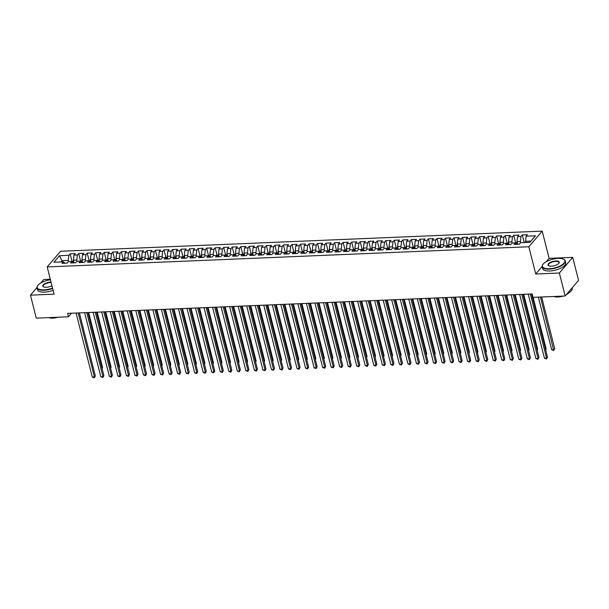 <?xml version="1.0" encoding="UTF-8"?>
<svg xmlns="http://www.w3.org/2000/svg" width="609" height="609" viewBox="0 0 609 609"><rect width="100%" height="100%" fill="white"/><g stroke="black" fill="none" stroke-linecap="round" stroke-linejoin="round"><path stroke-width="0.91" d="M50.303 279.234L43.825 279.501L40.925 282.896M542.208 231.123L60.565 251.273L47.19 266.925L528.833 246.774L542.208 231.123L549.105 258.361L546.281 261.672M542.147 266.506L535.73 274.012L559.359 273.022L572.734 257.371L549.105 258.361M572.734 257.371L578.55 280.361L565.175 296.012L559.359 273.022M62.605 261.878L59.476 255.727L53.904 262.235L63.29 261.847L62.004 263.347L67.127 263.134L68.406 261.634L71.824 261.489L70.537 262.989L75.653 262.776L76.94 261.276L80.35 261.132L79.071 262.631L84.187 262.418L85.473 260.918L88.884 260.774L87.597 262.273L92.72 262.06L93.999 260.561L97.417 260.416L96.131 261.916L101.246 261.703L102.533 260.203L105.943 260.058L104.664 261.565L109.78 261.345L111.066 259.845L114.477 259.7L113.19 261.208L118.313 260.995L119.592 259.487L123.003 259.35L121.724 260.85L126.839 260.637L128.126 259.129L131.536 258.992L130.25 260.492L135.373 260.279L136.652 258.779L140.07 258.635L138.783 260.134L143.899 259.921L145.186 258.422L148.596 258.277L147.317 259.777L152.433 259.563L153.719 258.064L157.13 257.919L155.843 259.419L160.966 259.206L162.245 257.706L165.663 257.561L164.377 259.061L169.492 258.848L170.779 257.348L174.189 257.204L172.91 258.711L178.026 258.49L179.312 256.99L182.723 256.846L181.436 258.353L186.56 258.14L187.838 256.633L191.249 256.496L189.97 257.995L195.086 257.782L196.372 256.275L199.782 256.138L198.504 257.637L203.619 257.424L204.898 255.917L208.316 255.78L207.03 257.28L212.153 257.067L213.432 255.567L216.842 255.422L215.563 256.922L220.679 256.709L221.965 255.209L225.376 255.064L224.089 256.564L229.212 256.351L230.491 254.851L233.909 254.707L232.623 256.206L237.738 255.993L239.025 254.493L242.435 254.349L241.156 255.849L246.272 255.635L247.558 254.136L250.969 253.991L249.682 255.498L254.806 255.278L256.084 253.778L259.495 253.633L258.216 255.141L263.332 254.927L264.618 253.42L268.029 253.283L266.75 254.783L271.865 254.57L273.144 253.062L276.562 252.925L275.276 254.425L280.399 254.212L281.678 252.712L285.088 252.568L283.809 254.067L288.925 253.854L290.211 252.354L293.622 252.21L292.335 253.709L297.458 253.496L298.737 251.997L302.155 251.852L300.869 253.352L305.984 253.138L307.271 251.639L310.681 251.494L309.402 252.994L314.518 252.781L315.805 251.281L319.215 251.136L317.928 252.644L323.052 252.423L324.331 250.923L327.749 250.779L326.462 252.286L331.578 252.073L332.864 250.565L336.275 250.428L334.996 251.928L340.111 251.715L341.398 250.208L344.808 250.071L343.522 251.57L348.645 251.357L349.924 249.85L353.334 249.713L352.055 251.213L357.171 250.999L358.457 249.5L361.868 249.355L360.581 250.855L365.704 250.642L366.983 249.142L370.401 248.997L369.115 250.497L374.231 250.284L375.517 248.784L378.927 248.639L377.649 250.139L382.764 249.926L384.051 248.426L387.461 248.282L386.175 249.781L391.298 249.568L392.577 248.069L395.995 247.924L394.708 249.431L399.824 249.21L401.11 247.711L404.521 247.566L403.242 249.073L408.357 248.86L409.644 247.353L413.054 247.216L411.768 248.716L416.891 248.502L418.17 246.995L421.58 246.858L420.301 248.358L425.417 248.145L426.703 246.645L430.114 246.5L428.827 248L433.951 247.787L435.229 246.287L438.647 246.143L437.361 247.642L442.477 247.429L443.763 245.929L447.173 245.785L445.895 247.284L451.01 247.071L452.297 245.572L455.707 245.427L454.421 246.927L459.544 246.714L460.823 245.214L464.241 245.069L462.954 246.576L468.07 246.356L469.356 244.856L472.767 244.711L471.488 246.219L476.603 246.006L477.89 244.498L481.3 244.361L480.014 245.861L485.137 245.648L486.416 244.14L489.826 244.003L488.547 245.503L493.663 245.29L494.95 243.783L498.36 243.646L497.073 245.145L502.197 244.932L503.476 243.433L506.894 243.288L505.607 244.788L510.723 244.574L512.009 243.075L515.42 242.93L514.141 244.43L519.256 244.217L520.543 242.717L529.921 242.321L535.494 235.812L526.107 236.201L527.394 234.701L522.271 234.914L520.992 236.414L517.574 236.558L518.86 235.059L513.745 235.272L512.458 236.772L509.048 236.916L510.327 235.417L505.211 235.63L503.925 237.129L500.514 237.274L501.801 235.774L496.678 235.987L495.399 237.487L491.988 237.632L493.267 236.125L488.152 236.345L486.865 237.845L483.455 237.99L484.734 236.482L479.618 236.695L478.339 238.203L474.921 238.34L476.208 236.84L471.084 237.053L469.805 238.561L466.395 238.698L467.674 237.198L462.558 237.411L461.272 238.911L457.861 239.055L459.148 237.556L454.025 237.769L452.746 239.268L449.328 239.413L450.614 237.913L445.499 238.127L444.212 239.626L440.802 239.771L442.081 238.271L436.965 238.484L435.679 239.984L432.268 240.129L433.555 238.629L428.431 238.842L427.153 240.342L423.742 240.486L425.021 238.979L419.906 239.2L418.619 240.7L415.209 240.844L416.487 239.337L411.372 239.55L410.085 241.057L406.675 241.194L407.961 239.695L402.838 239.908L401.559 241.415L398.149 241.552L399.428 240.053L394.312 240.266L393.026 241.773L389.615 241.91L390.902 240.41L385.779 240.624L384.5 242.123L381.082 242.268L382.368 240.768L377.253 240.981L375.966 242.481L372.556 242.626L373.835 241.126L368.719 241.339L367.433 242.839L364.022 242.983L365.309 241.484L360.185 241.697L358.907 243.197L355.489 243.341L356.775 241.842L351.659 242.055L350.373 243.554L346.963 243.699L348.241 242.192L343.126 242.412L341.839 243.912L338.429 244.057L339.715 242.549L334.592 242.763L333.313 244.27L329.903 244.407L331.182 242.907L326.066 243.12L324.78 244.628L321.369 244.765L322.656 243.265L317.533 243.478L316.254 244.978L312.836 245.123L314.122 243.623L309.007 243.836L307.72 245.336L304.31 245.48L305.589 243.981L300.473 244.194L299.186 245.693L295.776 245.838L297.063 244.338L291.939 244.552L290.66 246.051L287.242 246.196L288.529 244.696L283.413 244.909L282.127 246.409L278.716 246.554L279.995 245.046L274.88 245.267L273.593 246.767L270.183 246.911L271.469 245.404L266.346 245.617L265.067 247.125L261.657 247.262L262.936 245.762L257.82 245.975L256.534 247.482L253.123 247.619L254.41 246.12L249.287 246.333L248.008 247.84L244.59 247.977L245.876 246.478L240.761 246.691L239.474 248.19L236.064 248.335L237.343 246.835L232.227 247.048L230.94 248.548L227.53 248.693L228.817 247.193L223.693 247.406L222.414 248.906L218.996 249.051L220.283 247.551L215.167 247.764L213.881 249.264L210.47 249.408L211.749 247.909L206.634 248.122L205.347 249.621L201.937 249.766L203.223 248.259L198.1 248.48L196.821 249.979L193.411 250.124L194.69 248.617L189.574 248.83L188.288 250.337L184.877 250.474L186.164 248.974L181.04 249.188L179.762 250.695L176.344 250.832L177.63 249.332L172.514 249.545L171.228 251.045L167.818 251.19L169.096 249.69L163.981 249.903L162.694 251.403L159.284 251.547L160.57 250.048L155.447 250.261L154.168 251.761L150.75 251.905L152.037 250.406L146.921 250.619L145.635 252.118L142.224 252.263L143.503 250.763L138.388 250.977L137.101 252.476L133.691 252.621L134.977 251.114L129.854 251.334L128.575 252.834L125.165 252.979L126.444 251.471L121.328 251.684L120.042 253.192L116.631 253.329L117.91 251.829L112.794 252.042L111.516 253.55L108.097 253.687L109.384 252.187L104.261 252.4L102.982 253.907L99.572 254.044L100.85 252.545L95.735 252.758L94.448 254.257L91.038 254.402L92.324 252.902L87.201 253.116L85.922 254.615L82.504 254.76L83.791 253.26L78.675 253.473L77.389 254.973L73.978 255.118L75.257 253.618L70.142 253.831L72.029 261.307M59.476 255.727L68.855 255.331L70.142 253.831M565.175 296.012L533.012 297.352L532.152 293.949L67.569 313.384L68.429 316.794L71.474 313.224M74.054 262.844L73.392 260.21L76.803 260.073L77.107 261.269M73.978 255.118L73.392 260.21M77.389 254.973L76.803 260.073M63.29 261.847L65.14 263.217M82.588 262.487L81.926 259.86L85.336 259.716L85.641 260.911M82.504 254.76L81.926 259.86M85.922 254.615L85.336 259.716M71.824 261.489L73.666 262.86M91.122 262.129L90.452 259.503L93.87 259.358L94.167 260.553M91.038 254.402L90.452 259.503M94.448 254.257L93.87 259.358M80.35 261.132L82.2 262.502M99.648 261.771L98.985 259.145L102.396 259L102.7 260.195M99.572 254.044L98.985 259.145M102.982 253.907L102.396 259M88.884 260.774L90.726 262.144M108.181 261.413L107.519 258.787L110.929 258.642L111.234 259.837M108.097 253.687L107.519 258.787M111.516 253.55L110.929 258.642M97.417 260.416L99.259 261.786M116.715 261.055L116.045 258.429L119.455 258.285L119.76 259.48M116.631 253.329L116.045 258.429M120.042 253.192L119.455 258.285M105.943 260.058L107.793 261.428M125.241 260.698L124.579 258.071L127.989 257.927L128.293 259.129M125.165 252.979L124.579 258.071M128.575 252.834L127.989 257.927M114.477 259.7L116.319 261.071M133.774 260.347L133.105 257.714L136.523 257.577L136.819 258.772M133.691 252.621L133.105 257.714M137.101 252.476L136.523 257.577M123.003 259.35L124.853 260.721M142.3 259.99L141.638 257.356L145.049 257.219L145.353 258.414M142.224 252.263L141.638 257.356M145.635 252.118L145.049 257.219M131.536 258.992L133.386 260.363M150.834 259.632L150.172 257.006L153.582 256.861L153.887 258.056M150.75 251.905L150.172 257.006M154.168 251.761L153.582 256.861M140.07 258.635L141.912 260.005M159.368 259.274L158.698 256.648L162.116 256.503L162.413 257.698M159.284 251.547L158.698 256.648M162.694 251.403L162.116 256.503M148.596 258.277L150.446 259.647M167.894 258.916L167.231 256.29L170.642 256.145L170.946 257.341M167.818 251.19L167.231 256.29M171.228 251.045L170.642 256.145M157.13 257.919L158.979 259.289M176.427 258.559L175.765 255.932L179.175 255.788L179.48 256.983M176.344 250.832L175.765 255.932M179.762 250.695L179.175 255.788M165.663 257.561L167.505 258.932M184.961 258.201L184.291 255.574L187.701 255.43L188.006 256.625M184.877 250.474L184.291 255.574M188.288 250.337L187.701 255.43M174.189 257.204L176.039 258.574M193.487 257.843L192.825 255.217L196.235 255.072L196.54 256.267M193.411 250.124L192.825 255.217M196.821 249.979L196.235 255.072M182.723 256.846L184.565 258.216M202.021 257.493L201.351 254.859L204.769 254.714L205.066 255.917M201.937 249.766L201.351 254.859M205.347 249.621L204.769 254.714M191.249 256.496L193.099 257.866M210.547 257.135L209.884 254.501L213.295 254.364L213.599 255.559M210.47 249.408L209.884 254.501M213.881 249.264L213.295 254.364M199.782 256.138L201.632 257.508M219.08 256.777L218.418 254.143L221.828 254.006L222.133 255.201M218.996 249.051L218.418 254.143M222.414 248.906L221.828 254.006M208.316 255.78L210.158 257.15M227.614 256.419L226.944 253.793L230.362 253.648L230.659 254.844M227.53 248.693L226.944 253.793M230.94 248.548L230.362 253.648M216.842 255.422L218.692 256.792M236.14 256.062L235.477 253.435L238.888 253.291L239.192 254.486M236.064 248.335L235.477 253.435M239.474 248.19L238.888 253.291M225.376 255.064L227.226 256.435M244.673 255.704L244.011 253.078L247.421 252.933L247.726 254.128M244.59 247.977L244.011 253.078M248.008 247.84L247.421 252.933M233.909 254.707L235.752 256.077M253.207 255.346L252.537 252.72L255.947 252.575L256.252 253.77M253.123 247.619L252.537 252.72M256.534 247.482L255.947 252.575M242.435 254.349L244.285 255.719M261.733 254.988L261.071 252.362L264.481 252.217L264.786 253.413M261.657 247.262L261.071 252.362M265.067 247.125L264.481 252.217M250.969 253.991L252.811 255.361M270.267 254.631L269.597 252.004L273.015 251.86L273.312 253.062M270.183 246.911L269.597 252.004M273.593 246.767L273.015 251.86M259.495 253.633L261.345 255.004M278.793 254.28L278.13 251.646L281.541 251.509L281.845 252.705M278.716 246.554L278.13 251.646M282.127 246.409L281.541 251.509M268.029 253.283L269.878 254.653M287.326 253.923L286.664 251.289L290.074 251.152L290.379 252.347M287.242 246.196L286.664 251.289M290.66 246.051L290.074 251.152M276.562 252.925L278.404 254.296M295.86 253.565L295.19 250.938L298.608 250.794L298.905 251.989M295.776 245.838L295.19 250.938M299.186 245.693L298.608 250.794M285.088 252.568L286.938 253.938M304.386 253.207L303.724 250.581L307.134 250.436L307.438 251.631M304.31 245.48L303.724 250.581M307.72 245.336L307.134 250.436M293.622 252.21L295.472 253.58M312.919 252.849L312.257 250.223L315.668 250.078L315.972 251.273M312.836 245.123L312.257 250.223M316.254 244.978L315.668 250.078M302.155 251.852L303.998 253.222M321.453 252.491L320.783 249.865L324.194 249.72L324.498 250.916M321.369 244.765L320.783 249.865M324.78 244.628L324.194 249.72M310.681 251.494L312.531 252.864M329.979 252.134L329.317 249.507L332.727 249.363L333.032 250.558M329.903 244.407L329.317 249.507M333.313 244.27L332.727 249.363M319.215 251.136L321.057 252.507M338.513 251.776L337.843 249.15L341.261 249.005L341.558 250.2M338.429 244.057L337.843 249.15M341.839 243.912L341.261 249.005M327.749 250.779L329.591 252.149M347.039 251.426L346.376 248.792L349.787 248.647L350.091 249.85M346.963 243.699L346.376 248.792M350.373 243.554L349.787 248.647M336.275 250.428L338.124 251.799M355.572 251.068L354.91 248.434L358.32 248.297L358.625 249.492M355.489 243.341L354.91 248.434M358.907 243.197L358.32 248.297M344.808 250.071L346.65 251.441M364.106 250.71L363.436 248.076L366.854 247.939L367.151 249.134M364.022 242.983L363.436 248.076M367.433 242.839L366.854 247.939M353.334 249.713L355.184 251.083M372.632 250.352L371.97 247.726L375.38 247.581L375.684 248.776M372.556 242.626L371.97 247.726M375.966 242.481L375.38 247.581M361.868 249.355L363.718 250.725M381.165 249.994L380.503 247.368L383.914 247.224L384.218 248.419M381.082 242.268L380.503 247.368M384.5 242.123L383.914 247.224M370.401 248.997L372.244 250.368M389.699 249.637L389.029 247.01L392.44 246.866L392.744 248.061M389.615 241.91L389.029 247.01M393.026 241.773L392.44 246.866M378.927 248.639L380.777 250.01M398.225 249.279L397.563 246.653L400.973 246.508L401.278 247.703M398.149 241.552L397.563 246.653M401.559 241.415L400.973 246.508M387.461 248.282L389.303 249.652M406.759 248.921L406.089 246.295L409.507 246.15L409.804 247.345M406.675 241.194L406.089 246.295M410.085 241.057L409.507 246.15M395.995 247.924L397.837 249.294M415.285 248.563L414.622 245.937L418.033 245.792L418.337 246.995M415.209 240.844L414.622 245.937M418.619 240.7L418.033 245.792M404.521 247.566L406.37 248.936M423.818 248.213L423.156 245.579L426.566 245.442L426.871 246.637M423.742 240.486L423.156 245.579M427.153 240.342L426.566 245.442M413.054 247.216L414.896 248.586M432.352 247.855L431.682 245.221L435.1 245.084L435.397 246.28M432.268 240.129L431.682 245.221M435.679 239.984L435.1 245.084M421.58 246.858L423.43 248.228M440.878 247.498L440.216 244.871L443.626 244.727L443.931 245.922M440.802 239.771L440.216 244.871M444.212 239.626L443.626 244.727M430.114 246.5L431.964 247.871M449.412 247.14L448.749 244.513L452.16 244.369L452.464 245.564M449.328 239.413L448.749 244.513M452.746 239.268L452.16 244.369M438.647 246.143L440.49 247.513M457.945 246.782L457.275 244.156L460.686 244.011L460.99 245.206M457.861 239.055L457.275 244.156M461.272 238.911L460.686 244.011M447.173 245.785L449.023 247.155M466.471 246.424L465.809 243.798L469.219 243.653L469.524 244.848M466.395 238.698L465.809 243.798M469.805 238.561L469.219 243.653M455.707 245.427L457.549 246.797M475.005 246.066L474.335 243.44L477.753 243.296L478.05 244.491M474.921 238.34L474.335 243.44M478.339 238.203L477.753 243.296M464.241 245.069L466.083 246.439M483.531 245.709L482.868 243.082L486.279 242.938L486.583 244.133M483.455 237.99L482.868 243.082M486.865 237.845L486.279 242.938M472.767 244.711L474.617 246.082M492.064 245.358L491.402 242.725L494.812 242.58L495.117 243.783M491.988 237.632L491.402 242.725M495.399 237.487L494.812 242.58M481.3 244.361L483.143 245.732M500.598 245.001L499.928 242.367L503.346 242.23L503.643 243.425M500.514 237.274L499.928 242.367M503.925 237.129L503.346 242.23M489.826 244.003L491.676 245.374M509.124 244.643L508.462 242.009L511.872 241.872L512.177 243.067M509.048 236.916L508.462 242.009M512.458 236.772L511.872 241.872M498.36 243.646L500.21 245.016M517.658 244.285L516.995 241.659L520.406 241.514L520.71 242.709M517.574 236.558L516.995 241.659M520.992 236.414L520.406 241.514M506.894 243.288L508.736 244.658M525.826 242.496L525.521 241.301L530.995 241.073M526.107 236.201L525.521 241.301M515.42 242.93L517.269 244.3M36.943 287.555L30.45 295.152L36.266 318.134L68.429 316.794M535.73 274.012L528.833 246.774M30.45 295.152L54.079 294.162L47.19 266.925M68.573 261.626L68.277 260.431L62.301 260.675L61.227 261.931M68.855 255.331L68.277 260.431M522.271 234.914L524.166 242.39M513.745 235.272L515.633 242.747M505.211 235.63L507.099 243.105M496.678 235.987L498.573 243.463M488.152 236.345L490.039 243.813M479.618 236.695L481.513 244.171M471.084 237.053L472.98 244.529M462.558 237.411L464.446 244.887M454.025 237.769L455.92 245.244M445.499 238.127L447.387 245.602M436.965 238.484L438.853 245.96M428.431 238.842L430.327 246.318M419.906 239.2L421.793 246.675M411.372 239.55L413.267 247.026M402.838 239.908L404.734 247.383M394.312 240.266L396.2 247.741M385.779 240.624L387.674 248.099M377.253 240.981L379.141 248.457M368.719 241.339L370.607 248.815M360.185 241.697L362.081 249.172M351.659 242.055L353.547 249.53M343.126 242.412L345.021 249.88M334.592 242.763L336.488 250.238M326.066 243.12L327.954 250.596M317.533 243.478L319.428 250.954M309.007 243.836L310.894 251.311M300.473 244.194L302.361 251.669M291.939 244.552L293.835 252.027M283.413 244.909L285.301 252.385M274.88 245.267L276.775 252.743M266.346 245.617L268.242 253.093M257.82 245.975L259.708 253.451M249.287 246.333L251.182 253.808M240.761 246.691L242.648 254.166M232.227 247.048L234.115 254.524M223.693 247.406L225.589 254.882M215.167 247.764L217.055 255.24M206.634 248.122L208.522 255.597M198.1 248.48L199.996 255.947M189.574 248.83L191.462 256.305M181.04 249.188L182.936 256.663M172.514 249.545L174.402 257.021M163.981 249.903L165.869 257.379M155.447 250.261L157.343 257.736M146.921 250.619L148.809 258.094M138.388 250.977L140.276 258.452M129.854 251.334L131.75 258.81M121.328 251.684L123.216 259.16M112.794 252.042L114.69 259.518M104.261 252.4L106.156 259.876M95.735 252.758L97.623 260.233M87.201 253.116L89.097 260.591M78.675 253.473L80.563 260.949M530.355 294.025L546.57 358.107L544.438 358.199L528.216 294.117M531.512 293.98L547.468 357.049L546.479 358.929L544.438 358.199M547.468 357.049L546.479 358.929M525.773 242.275L523.824 242.58M538.356 297.131L551.663 349.741L553.794 349.65L554.7 348.592L541.645 296.994M554.7 348.592L553.71 350.464L540.487 297.04M553.71 350.464L551.663 349.741M521.822 294.383L538.036 358.465L535.905 358.556L519.69 294.474M522.979 294.33L538.942 357.407L537.945 359.28L535.905 358.556M538.942 357.407L537.945 359.28M513.288 294.741L529.503 358.823L527.371 358.914L511.157 294.825M514.453 294.687L530.409 357.765L529.419 359.637L527.371 358.914M530.409 357.765L529.419 359.637M517.239 242.633L515.298 242.938M545.595 349.627L546.174 348.949L533.111 297.352M546.174 348.949L545.694 350.038M508.713 242.991L506.764 243.296M537.062 349.985L537.64 349.307L523.725 294.299M537.64 349.307L537.168 350.396M558.057 258.406A11.601 4.461 -14.2 0 0 542.969 264.352A11.601 4.461 -14.2 0 0 549.242 268.729A11.601 4.461 -14.2 0 0 562.13 264.786A11.601 4.461 -14.2 0 0 563.424 259.175A11.601 4.461 -14.2 0 0 558.057 258.406M563.569 259.251A11.891 4.575 165.8 0 1 563.728 259.327A11.891 4.575 165.8 0 1 565.243 260.903A11.891 4.575 165.8 0 1 549.196 269.109A11.891 4.575 165.8 0 1 542.185 266.742A11.891 4.575 165.8 0 1 542.771 264.626A11.891 4.575 165.8 0 1 542.87 264.489M555.857 260.987A5.801 2.23 165.8 0 1 558.993 263.172A5.801 2.23 165.8 0 1 551.442 266.148A5.801 2.23 165.8 0 1 548.762 265.76A5.801 2.23 165.8 0 1 549.409 262.959A5.801 2.23 165.8 0 1 555.857 260.987M558.887 263.316A5.519 2.124 -14.2 0 0 559.062 262.471A5.519 2.124 -14.2 0 0 555.811 261.368A5.519 2.124 -14.2 0 0 548.366 265.174A5.519 2.124 -14.2 0 0 548.922 265.836M558.674 296.279A11.891 4.575 165.8 0 1 556.131 296.522A11.891 4.575 165.8 0 1 553.825 296.484M562.967 296.103A8.564 3.289 165.8 0 1 557.89 297.002A8.564 3.289 165.8 0 1 554.099 296.507M565.243 260.903L565.715 262.776A11.891 4.575 165.8 0 1 549.668 270.982A11.891 4.575 165.8 0 1 542.665 268.615L542.185 266.742M568.92 292.754A8.564 3.289 165.8 0 1 566.21 294.794M572.079 287.928L572.178 288.316A11.891 4.575 165.8 0 1 567.101 293.751M50.44 279.767A11.601 4.461 -14.2 0 0 37.773 285.492A11.601 4.461 -14.2 0 0 44.046 289.861A11.601 4.461 -14.2 0 0 52.549 288.103M52.64 288.468A11.891 4.575 165.8 0 1 44 290.249A11.891 4.575 165.8 0 1 36.997 287.874A11.891 4.575 165.8 0 1 37.575 285.766A11.891 4.575 165.8 0 1 37.682 285.629M51.955 285.758A5.801 2.23 165.8 0 1 46.254 287.281A5.801 2.23 165.8 0 1 43.574 286.9A5.801 2.23 165.8 0 1 44.221 284.091A5.801 2.23 165.8 0 1 50.661 282.119A5.801 2.23 165.8 0 1 51.034 282.112M51.126 282.5A5.519 2.124 -14.2 0 0 50.616 282.507A5.519 2.124 -14.2 0 0 43.17 286.314A5.519 2.124 -14.2 0 0 43.734 286.968M53.485 317.418A11.891 4.575 165.8 0 1 50.935 317.654A11.891 4.575 165.8 0 1 48.629 317.616M57.771 317.236A8.564 3.289 165.8 0 1 52.701 318.134A8.564 3.289 165.8 0 1 48.91 317.639M53.112 290.341A11.891 4.575 165.8 0 1 44.48 292.122A11.891 4.575 165.8 0 1 37.469 289.747L36.997 287.874M504.762 295.099L520.977 359.181L518.845 359.272L502.623 295.182M505.919 295.045L521.883 358.122L520.885 359.995L518.845 359.272M521.883 358.122L520.885 359.995M496.228 295.449L512.443 359.538L510.312 359.63L494.097 295.54M497.386 295.403L513.349 358.48L512.359 360.353L510.312 359.63M513.349 358.48L512.359 360.353M500.179 243.349L498.231 243.646M528.528 350.342L529.107 349.665L515.191 294.657M529.107 349.665L528.635 350.754M491.646 243.707L489.705 244.003M520.002 350.7L520.581 350.023L506.658 295.015M520.581 350.023L520.101 351.111M487.695 295.807L503.917 359.896L501.778 359.98L485.563 295.898M488.86 295.761L504.815 358.838L503.826 360.711L501.778 359.98M504.815 358.838L503.826 360.711M483.12 244.064L481.171 244.361M511.469 351.05L512.047 350.381L498.132 295.373M512.047 350.381L511.575 351.469M479.169 296.164L495.383 360.254L493.252 360.338L477.037 296.256M480.326 296.119L496.289 359.196L495.292 361.068L493.252 360.338M496.289 359.196L495.292 361.068M474.586 244.422L472.637 244.719M502.935 351.408L503.514 350.731L489.598 295.73M503.514 350.731L503.042 351.827M470.635 296.522L486.85 360.612L484.718 360.695L468.504 296.613M471.792 296.476L487.756 359.554L486.766 361.426L484.718 360.695M487.756 359.554L486.766 361.426M466.052 244.772L464.111 245.077M494.409 351.766L494.988 351.089L481.064 296.088M494.988 351.089L494.516 352.177M462.109 296.88L478.324 360.962L476.192 361.053L459.97 296.971M463.266 296.834L479.222 359.904L478.232 361.784L476.192 361.053M479.222 359.904L478.232 361.784M457.526 245.13L455.578 245.435M485.875 352.124L486.454 351.446L472.538 296.446M486.454 351.446L485.982 352.535M453.576 297.238L469.79 361.32L467.659 361.411L451.444 297.329M454.733 297.192L470.696 360.262L469.699 362.134L467.659 361.411M470.696 360.262L469.699 362.134M448.993 245.488L447.052 245.792M477.349 352.482L477.928 351.804L464.005 296.804M477.928 351.804L477.448 352.893M445.042 297.595L461.257 361.677L459.125 361.769L442.91 297.687M446.207 297.542L462.162 360.619L461.173 362.492L459.125 361.769M462.162 360.619L461.173 362.492M440.467 245.846L438.518 246.15M468.816 352.839L469.394 352.162L455.479 297.154M469.394 352.162L468.922 353.25M436.516 297.953L452.731 362.035L450.599 362.127L434.377 298.037M437.673 297.9L453.636 360.977L452.639 362.85L450.599 362.127M453.636 360.977L452.639 362.85M431.933 246.203L429.984 246.5M460.282 353.197L460.861 352.52L446.945 297.512M460.861 352.52L460.389 353.608M427.982 298.311L444.197 362.393L442.065 362.484L425.851 298.395M429.139 298.258L445.103 361.335L444.113 363.208L442.065 362.484M445.103 361.335L444.113 363.208M423.4 246.561L421.458 246.858M451.756 353.555L452.335 352.877L438.411 297.87M452.335 352.877L451.855 353.966M419.449 298.661L435.671 362.751L433.532 362.842L417.317 298.753M420.613 298.616L436.569 361.693L435.58 363.565L433.532 362.842M436.569 361.693L435.58 363.565M414.874 246.919L412.925 247.216M443.223 353.913L443.801 353.235L429.885 298.227M443.801 353.235L443.329 354.324M410.923 299.019L427.137 363.109L425.006 363.192L408.791 299.11M412.08 298.973L428.043 362.05L427.046 363.923L425.006 363.192M428.043 362.05L427.046 363.923M406.34 247.277L404.391 247.574M434.689 354.263L435.268 353.585L421.352 298.585M435.268 353.585L434.796 354.682M402.389 299.377L418.604 363.466L416.472 363.55L400.258 299.468M403.546 299.331L419.51 362.408L418.52 364.281L416.472 363.55M419.51 362.408L418.52 364.281M397.806 247.627L395.865 247.932M426.163 354.621L426.742 353.943L412.818 298.943M426.742 353.943L426.27 355.039M393.856 299.735L410.078 363.817L407.946 363.908L391.724 299.826M395.02 299.689L410.976 362.766L409.986 364.639L407.946 363.908M410.976 362.766L409.986 364.639M389.28 247.985L387.332 248.289M417.629 354.978L418.208 354.301L404.292 299.301M418.208 354.301L417.736 355.39M385.33 300.092L401.544 364.174L399.413 364.266L383.198 300.184M386.487 300.047L402.45 363.116L401.453 364.997L399.413 364.266M402.45 363.116L401.453 364.997M380.747 248.343L378.806 248.647M409.103 355.336L409.682 354.659L395.759 299.658M409.682 354.659L409.202 355.747M376.796 300.45L393.011 364.532L390.879 364.624L374.664 300.541M377.953 300.397L393.916 363.474L392.927 365.347L390.879 364.624M393.916 363.474L392.927 365.347M372.213 248.7L370.272 249.005M400.57 355.694L401.148 355.017L387.233 300.016M401.148 355.017L400.676 356.105M368.27 300.808L384.485 364.89L382.353 364.981L366.131 300.892M369.427 300.755L385.383 363.832L384.393 365.704L382.353 364.981M385.383 363.832L384.393 365.704M363.687 249.058L361.738 249.363M392.036 356.052L392.615 355.374L378.699 300.366M392.615 355.374L392.143 356.463M359.736 301.166L375.951 365.248L373.819 365.339L357.605 301.249M360.893 301.112L376.857 364.19L375.867 366.062L373.819 365.339M376.857 364.19L375.867 366.062M355.154 249.416L353.212 249.713M383.51 356.41L384.089 355.732L370.165 300.724M384.089 355.732L383.609 356.821M351.203 301.516L367.425 365.606L365.286 365.697L349.071 301.607M352.367 301.47L368.323 364.547L367.334 366.42L365.286 365.697M368.323 364.547L367.334 366.42M346.628 249.774L344.679 250.071M374.977 356.767L375.555 356.09L361.639 301.082M375.555 356.09L375.083 357.178M342.677 301.874L358.891 365.963L356.76 366.047L340.545 301.965M343.834 301.828L359.797 364.905L358.8 366.778L356.76 366.047M359.797 364.905L358.8 366.778M338.094 250.132L336.145 250.428M366.443 357.118L367.021 356.448L353.106 301.44M367.021 356.448L366.549 357.536M334.143 302.231L350.358 366.321L348.226 366.405L332.012 302.323M335.3 302.186L351.264 365.263L350.274 367.136L348.226 366.405M351.264 365.263L350.274 367.136M329.56 250.489L327.619 250.786M357.917 357.475L358.495 356.798L344.572 301.798M358.495 356.798L358.023 357.894M325.609 302.589L341.832 366.679L339.693 366.763L323.478 302.681M326.774 302.544L342.73 365.621L341.74 367.493L339.693 366.763M342.73 365.621L341.74 367.493M321.034 250.839L319.086 251.144M349.383 357.833L349.962 357.156L336.046 302.155M349.962 357.156L349.49 358.244M317.083 302.947L333.298 367.029L331.167 367.12L314.952 303.038M318.241 302.901L334.204 365.971L333.207 367.851L331.167 367.12M334.204 365.971L333.207 367.851M312.501 251.197L310.56 251.502M340.857 358.191L341.436 357.513L327.513 302.513M341.436 357.513L340.956 358.602M308.55 303.305L324.764 367.387L322.633 367.478L306.418 303.396M309.707 303.259L325.67 366.329L324.681 368.201L322.633 367.478M325.67 366.329L324.681 368.201M303.967 251.555L302.026 251.86M332.324 358.549L332.902 357.871L318.987 302.871M332.902 357.871L332.43 358.96M300.024 303.663L316.238 367.745L314.107 367.836L297.885 303.754M301.181 303.609L317.137 366.687L316.147 368.559L314.107 367.836M317.137 366.687L316.147 368.559M295.441 251.913L293.492 252.217M323.79 358.907L324.369 358.229L310.453 303.221M324.369 358.229L323.897 359.318M291.49 304.02L307.705 368.102L305.573 368.194L289.359 304.104M292.647 303.967L308.611 367.044L307.614 368.917L305.573 368.194M308.611 367.044L307.614 368.917M286.908 252.271L284.966 252.568M315.264 359.264L315.843 358.587L301.919 303.579M315.843 358.587L315.363 359.675M282.957 304.378L299.179 368.46L297.04 368.552L280.825 304.462M284.121 304.325L300.077 367.402L299.088 369.275L297.04 368.552M300.077 367.402L299.088 369.275M278.382 252.628L276.433 252.925M306.73 359.622L307.309 358.945L293.393 303.937M307.309 358.945L306.837 360.033M274.431 304.728L290.645 368.818L288.514 368.909L272.299 304.82M275.588 304.683L291.551 367.76L290.554 369.633L288.514 368.909M291.551 367.76L290.554 369.633M269.848 252.986L267.899 253.283M298.197 359.98L298.775 359.302L284.86 304.294M298.775 359.302L298.303 360.391M265.897 305.086L282.112 369.176L279.98 369.26L263.766 305.178M267.054 305.04L283.018 368.118L282.028 369.99L279.98 369.26M283.018 368.118L282.028 369.99M261.314 253.344L259.373 253.641M289.671 360.33L290.249 359.653L276.326 304.652M290.249 359.653L289.77 360.749M257.363 305.444L273.586 369.534L271.447 369.617L255.232 305.535M258.528 305.398L274.484 368.475L273.494 370.348L271.447 369.617M274.484 368.475L273.494 370.348M252.788 253.694L250.839 253.999M281.137 360.688L281.716 360.01L267.8 305.01M281.716 360.01L281.244 361.107M248.837 305.802L265.052 369.884L262.921 369.975L246.706 305.893M249.994 305.756L265.958 368.833L264.961 370.706L262.921 369.975M265.958 368.833L264.961 370.706M244.255 254.052L242.313 254.356M272.611 361.046L273.182 360.368L259.267 305.368M273.182 360.368L272.71 361.457M240.304 306.16L256.518 370.242L254.387 370.333L238.172 306.251M241.461 306.114L257.424 369.183L256.435 371.064L254.387 370.333M257.424 369.183L256.435 371.064M235.721 254.41L233.78 254.714M264.078 361.403L264.656 360.726L250.741 305.726M264.656 360.726L264.184 361.815M231.778 306.517L247.992 370.599L245.861 370.691L229.639 306.609M232.935 306.464L248.891 369.541L247.901 371.414L245.861 370.691M248.891 369.541L247.901 371.414M227.195 254.768L225.246 255.072M255.544 361.761L256.123 361.084L242.207 306.083M256.123 361.084L255.651 362.172M223.244 306.875L239.459 370.957L237.327 371.048L221.113 306.959M224.401 306.822L240.365 369.899L239.367 371.772L237.327 371.048M240.365 369.899L239.367 371.772M218.661 255.125L216.72 255.43M247.018 362.119L247.597 361.442L233.673 306.434M247.597 361.442L247.117 362.53M214.711 307.233L230.925 371.315L228.794 371.406L212.579 307.317M215.875 307.18L231.831 370.257L230.841 372.129L228.794 371.406M231.831 370.257L230.841 372.129M210.135 255.483L208.187 255.78M238.484 362.477L239.063 361.799L225.147 306.791M239.063 361.799L238.591 362.888M206.185 307.583L222.399 371.673L220.268 371.764L204.053 307.674M207.342 307.537L223.305 370.615L222.308 372.487L220.268 371.764M223.305 370.615L222.308 372.487M201.602 255.841L199.653 256.138M229.951 362.835L230.529 362.157L216.614 307.149M230.529 362.157L230.057 363.246M197.651 307.941L213.866 372.03L211.734 372.114L195.519 308.032M198.808 307.895L214.771 370.972L213.782 372.845L211.734 372.114M214.771 370.972L213.782 372.845M193.068 256.199L191.127 256.496M221.425 363.185L222.003 362.515L208.08 307.507M222.003 362.515L221.524 363.603M189.117 308.299L205.34 372.388L203.2 372.472L186.986 308.39M190.282 308.253L206.238 371.33L205.248 373.203L203.2 372.472M206.238 371.33L205.248 373.203M184.542 256.556L182.593 256.853M212.891 363.543L213.47 362.865L199.554 307.865M213.47 362.865L212.998 363.961M180.591 308.656L196.806 372.746L194.674 372.83L178.46 308.748M181.748 308.611L197.712 371.688L196.715 373.561L194.674 372.83M197.712 371.688L196.715 373.561M176.009 256.907L174.067 257.211M204.358 363.9L204.936 363.223L191.02 308.223M204.936 363.223L204.464 364.311M172.058 309.014L188.272 373.096L186.141 373.188L169.926 309.106M173.215 308.969L189.178 372.038L188.189 373.918L186.141 373.188M189.178 372.038L188.189 373.918M167.475 257.264L165.534 257.569M195.832 364.258L196.41 363.581L182.494 308.58M196.41 363.581L195.938 364.669M163.532 309.372L179.746 373.454L177.615 373.545L161.393 309.463M164.689 309.326L180.645 372.396L179.655 374.269L177.615 373.545M180.645 372.396L179.655 374.269M158.949 257.622L157 257.927M187.298 364.616L187.876 363.938L173.961 308.938M187.876 363.938L187.405 365.027M154.998 309.73L171.213 373.812L169.081 373.903L152.867 309.821M156.155 309.676L172.119 372.754L171.121 374.626L169.081 373.903M172.119 372.754L171.121 374.626M150.415 257.98L148.474 258.285M178.772 364.974L179.35 364.296L165.427 309.288M179.35 364.296L178.871 365.385M146.464 310.088L162.679 374.17L160.548 374.261L144.333 310.171M147.629 310.034L163.585 373.111L162.595 374.984L160.548 374.261M163.585 373.111L162.595 374.984M141.889 258.338L139.941 258.635M170.238 365.331L170.817 364.654L156.901 309.646M170.817 364.654L170.345 365.743M137.938 310.445L154.153 374.527L152.022 374.619L135.799 310.529M139.096 310.392L155.059 373.469L154.062 375.342L152.022 374.619M155.059 373.469L154.062 375.342M133.356 258.696L131.407 258.992M161.705 365.689L162.283 365.012L148.368 310.004M162.283 365.012L161.811 366.1M129.405 310.796L145.62 374.885L143.488 374.977L127.273 310.887M130.562 310.75L146.525 373.827L145.536 375.7L143.488 374.977M146.525 373.827L145.536 375.7M124.822 259.053L122.881 259.35M153.179 366.047L153.757 365.37L139.834 310.362M153.757 365.37L153.278 366.458M120.871 311.153L137.094 375.243L134.954 375.327L118.74 311.245M122.036 311.108L137.992 374.185L137.002 376.058L134.954 375.327M137.992 374.185L137.002 376.058M116.296 259.411L114.347 259.708M144.645 366.397L145.224 365.72L131.308 310.719M145.224 365.72L144.752 366.816M112.345 311.511L128.56 375.601L126.428 375.684L110.214 311.602M113.502 311.465L129.466 374.543L128.469 376.415L126.428 375.684M129.466 374.543L128.469 376.415M107.763 259.761L105.814 260.066M136.112 366.755L136.69 366.078L122.774 311.077M136.69 366.078L136.218 367.174M103.812 311.869L120.026 375.951L117.895 376.042L101.68 311.96M104.969 311.823L120.932 374.9L119.943 376.773L117.895 376.042M120.932 374.9L119.943 376.773M99.229 260.119L97.288 260.424M127.585 367.113L128.164 366.435L114.248 311.435M128.164 366.435L127.692 367.524M95.286 312.227L111.5 376.309L109.369 376.4L93.147 312.318M96.443 312.181L112.399 375.251L111.409 377.131L109.369 376.4M112.399 375.251L111.409 377.131M90.703 260.477L88.754 260.781M119.052 367.471L119.63 366.793L105.715 311.793M119.63 366.793L119.158 367.882M86.752 312.584L102.967 376.666L100.835 376.758L84.621 312.676M87.909 312.531L103.873 375.608L102.875 377.481L100.835 376.758M103.873 375.608L102.875 377.481M82.169 260.835L80.228 261.139M110.526 367.828L111.104 367.151L97.181 312.151M111.104 367.151L110.625 368.239M78.218 312.942L94.433 377.024L92.302 377.116L76.087 313.026M79.383 312.889L95.339 375.966L94.349 377.839L92.302 377.116M95.339 375.966L94.349 377.839M73.643 261.192L71.695 261.497M101.992 368.186L102.571 367.509L88.655 312.501M102.571 367.509L102.099 368.597M517.437 243.417L516.158 243.478M508.911 243.775L507.624 243.828M500.377 244.133L499.091 244.186M491.844 244.491L490.565 244.544M483.318 244.848L482.031 244.902M474.784 245.206L473.505 245.26M466.258 245.564L464.971 245.617M457.724 245.922L456.438 245.975M449.191 246.28L447.912 246.333M440.665 246.63L439.378 246.683M432.131 246.988L430.845 247.041M423.598 247.345L422.319 247.399M415.072 247.703L413.785 247.756M406.538 248.061L405.259 248.114M398.012 248.419L396.725 248.472M389.478 248.776L388.192 248.83M380.945 249.134L379.666 249.188M372.419 249.484L371.132 249.545M363.885 249.842L362.599 249.896M355.351 250.2L354.073 250.253M346.826 250.558L345.539 250.611M338.292 250.916L337.013 250.969M329.766 251.273L328.479 251.327M321.232 251.631L319.946 251.684M312.699 251.989L311.42 252.042M304.173 252.347L302.886 252.4M295.639 252.697L294.353 252.75M287.105 253.055L285.827 253.108M278.579 253.413L277.293 253.466M270.046 253.77L268.767 253.824M261.512 254.128L260.233 254.181M252.986 254.486L251.7 254.539M244.453 254.844L243.174 254.897M235.927 255.201L234.64 255.255M227.393 255.552L226.106 255.613M218.859 255.909L217.58 255.963M210.333 256.267L209.047 256.32M201.8 256.625L200.521 256.678M193.266 256.983L191.987 257.036M184.74 257.341L183.454 257.394M176.207 257.698L174.928 257.752M167.681 258.056L166.394 258.109M159.147 258.414L157.86 258.467M150.613 258.764L149.334 258.817M142.087 259.122L140.801 259.175M133.554 259.48L132.267 259.533M125.02 259.837L123.741 259.891M116.494 260.195L115.208 260.249M107.96 260.553L106.682 260.606M99.434 260.911L98.148 260.964M90.901 261.269L89.614 261.322M82.367 261.619L81.088 261.68M73.841 261.977L72.555 262.03"/></g></svg>
